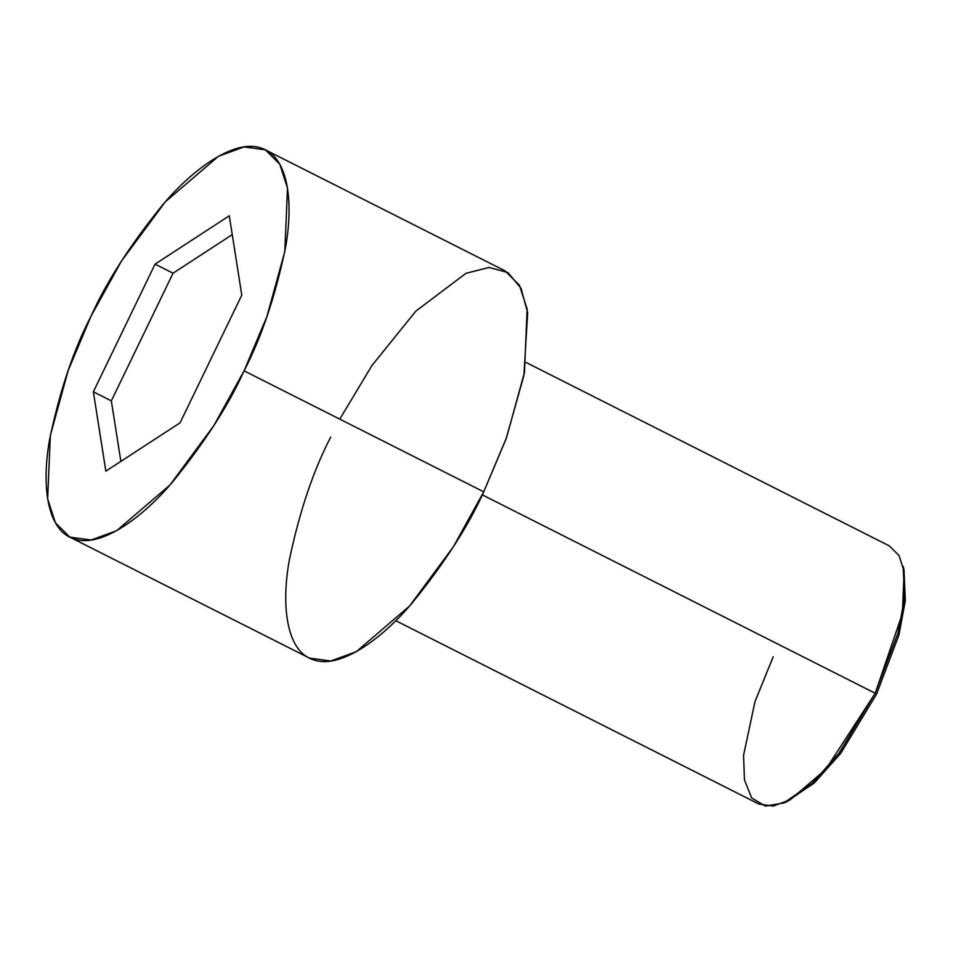 <?xml version="1.0" encoding="UTF-8"?>
<svg xmlns="http://www.w3.org/2000/svg" width="953" height="953" viewBox="0 0 953 953"><rect width="100%" height="100%" fill="white"/><g stroke="black" fill="none" stroke-linecap="round" stroke-linejoin="round"><path stroke-width="1.43" d="M395.745 620.677L759.017 804.106L773.24 806.047L790.275 799.793L825.763 769.369L875.211 693.248L482.266 494.845L875.211 693.248L838.747 753.478L812.29 783.247L783.747 802.998L786.952 801.652L814.922 782.294L840.844 753.12L876.581 694.094L898.929 634.984L905.35 600.652L903.992 569.858L903.17 566.475L904.564 597.9L898 632.935L875.211 693.248L876.581 694.094L840.153 754.037L813.695 783.414L785.367 802.283M876.581 694.094L875.211 693.248L902.36 613.696L904.147 571.395L899.001 555.504L889.375 545.914L526.104 362.497M69.807 537.111L55.381 522.732L47.65 498.895L50.33 435.45L68.223 370.395L91.059 316.11C73.643 349.656 59.884 390.504 49.77 438.654C41.253 484.755 46.9 530.071 73.25 538.588C98.85 548.654 140.198 520.135 172.195 482.432C204.752 442.311 228.72 405.108 244.087 370.836L213.782 425.705L169.932 485.017L116.707 530.642L91.143 540.029L69.807 537.111L309.451 658.106L330.786 661.025L356.339 651.638L409.576 606.013L453.425 546.712L483.731 491.831L506.567 437.546L524.46 372.492L527.14 309.058L519.421 285.209L504.995 270.831L265.351 149.835L279.777 164.214L287.496 188.051L284.816 251.497L266.923 316.551L244.087 370.836L483.731 491.831L244.087 370.836C261.503 337.279 275.274 296.443 285.376 248.292C293.893 202.191 288.247 156.864 261.896 148.358C236.296 138.292 194.96 166.811 162.951 204.514C130.394 244.635 106.438 281.826 91.059 316.11L121.365 261.241L165.226 201.929L218.451 156.304L244.004 146.917L265.351 149.835M105.854 471.139L93.358 391.802L155.077 264.136L229.292 215.795L241.788 295.144L180.069 422.81L105.854 471.139L180.069 422.81L241.788 295.144L229.292 215.795L155.077 264.136L93.358 391.802L111.334 400.879L173.053 273.201L155.077 264.136L173.053 273.201L232.258 234.641L173.053 273.201L111.334 400.879L93.358 391.802L105.854 471.139M339.768 419.141L371.956 365.499L415.865 311.107L465.981 273.32L489.056 267.459L507.949 272.546L521.029 288.282L527.664 312.691L523.912 375.422L506.103 438.868L483.731 491.831C468.364 526.116 444.396 563.306 411.839 603.428C379.842 641.131 338.494 669.649 312.894 659.595C286.543 651.078 280.897 605.751 289.414 559.649C299.528 511.511 313.287 470.663 330.703 437.105M120.864 461.371L111.334 400.879L120.864 461.371M783.747 802.998L765.259 806.083L751.643 797.911L744.448 779.84L743.566 755.3L754.955 701.753L773.181 656.772"/></g></svg>
